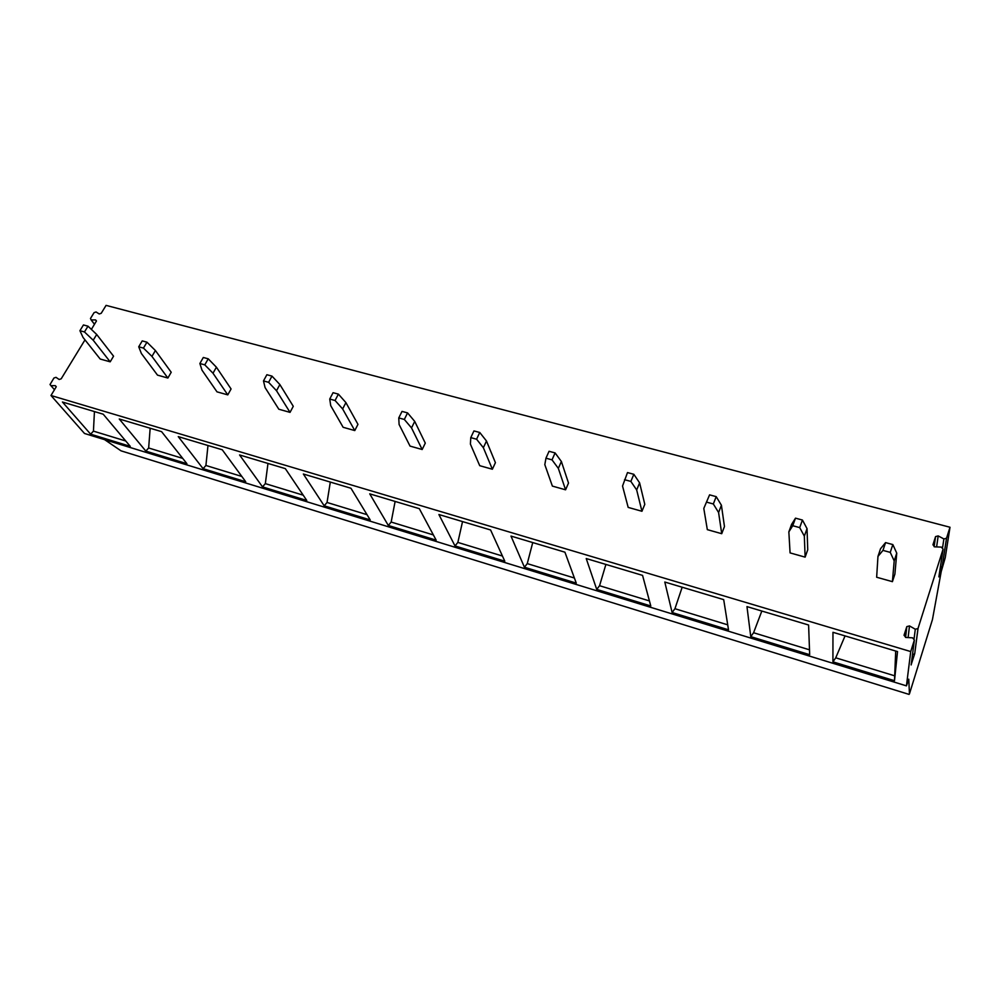 <?xml version="1.0" encoding="UTF-8"?>
<svg xmlns="http://www.w3.org/2000/svg" width="1000" height="1000" viewBox="0 0 1000 1000"><rect width="100%" height="100%" fill="white"/><g stroke="black" fill="none" stroke-linecap="round" stroke-linejoin="round"><path stroke-width="1.5" d="M91.375 329.412L96.463 320.975L95.588 319.925L91.188 319.925L90.463 318.512L94.062 312.65L96.062 311.962L99.225 313.975L101.225 313.288L106.075 305.375L950 527.25L946.575 538.1L942.188 566.312L946.513 538.263L943.888 538.938L938.175 535.913L935.562 536.6L932.938 544.788L934.7 546.838L941.312 547.1L943.088 549.138L918.05 628.362L914.725 653.65L911.237 664.438M914.725 653.65L917.975 628.55L915.3 629.225L909.488 625.925L906.812 626.613L904.038 635.25L905.812 637.45L912.575 637.825L914.362 640.025L910.725 651.562L906.438 685.863L908.763 679.188L909.45 693.888L932.45 619.562L941.225 571.55L945.238 557.762L950 527.25M942.25 566.15L938.938 576.475M942.188 566.312L940.35 567.188M882.962 550.388L877.962 556.425L880.55 548.713L885.562 542.6L882.962 550.388L890.25 552.375L892.837 544.575L896.75 553.138L894.2 560.887L890.25 552.375M895.7 651.05L894.5 680.713L897.525 651.587L832.962 632.3L832.925 661.838L835.738 657.825L845.05 635.913M894.575 675.788L835.738 657.825M104.612 439.65L121.037 450.838L909.062 694.4M121.037 450.838L122.325 451.238M906.438 685.863L84.5 433.475L50.987 395.5L56.238 386.788L55.362 385.688L50.9 385.637L50.025 384.538L53.95 378.013L56 377.325L59.15 379.487L61.2 378.8L84.987 339.875M50.987 395.5L910.725 651.562M877.962 556.425L876.65 577.238L892.412 581.663L894.9 574.087L896.75 553.138M788.85 531.875L791.575 524.4L795.5 518.162L792.75 525.712L788.85 531.875L790.075 552.9L805.125 557.137L807.738 549.788L807.038 528.625L804.338 536.138L799.7 527.612L802.438 520.05L807.038 528.625M703.8 508.438L709.575 494.85L703.8 508.438L707.325 529.65L721.725 533.7L724.463 526.55L721.413 505.225L718.587 512.513L713.337 503.975L716.2 496.65L721.413 505.225M633.837 474.3L627.5 472.575L622.537 486.05L628.175 507.4L641.95 511.275L644.8 504.338L639.612 482.863L636.675 489.95L630.862 481.413L633.837 474.3L639.612 482.863M555.1 452.925L549.05 451.287L545.962 458.188L544.812 464.637L552.375 486.1L565.575 489.812L568.513 483.062L561.375 461.488L558.337 468.363L552.013 459.85L555.1 452.925L561.375 461.488M479.75 432.488L473.95 430.913L470.775 437.625L470.412 444.137L479.725 465.688L492.375 469.237L495.412 462.675L486.488 441.012L483.363 447.713L476.575 439.212L479.75 432.488L486.488 441.012M407.575 412.9L402.025 411.4L398.762 417.925L399.1 424.5L410.037 446.1L422.175 449.513L425.288 443.125L414.725 421.4L411.525 427.912L404.325 419.45L407.575 412.9L414.725 421.4M338.387 394.125L333.062 392.688L329.738 399.038L330.725 405.662L343.125 427.287L354.787 430.575L357.962 424.35L345.913 402.6L342.638 408.938L335.062 400.5L338.387 394.125L345.913 402.6M271.988 376.112L266.875 374.725L263.488 380.925L265.075 387.575L278.825 409.225L290.038 412.375L293.275 406.3L279.862 384.55L276.512 390.725L268.612 382.325L271.988 376.112L279.862 384.55M208.225 358.812L203.312 357.475L199.875 363.512L202.013 370.2L217 391.85L227.775 394.875L231.075 388.963L216.4 367.2L213 373.225L204.788 364.862L208.225 358.812L216.4 367.2M88 326.188L83.45 324.95L79.925 330.7L83.038 337.425L100.188 359.025L110.188 361.825L113.562 356.188L96.7 334.487L93.212 340.225L84.462 331.95L88 326.188L96.7 334.487M146.95 342.188L142.225 340.9L138.725 346.788L141.375 353.488L157.5 375.125L167.875 378.038L171.213 372.262L155.4 350.525L151.95 356.4L143.463 348.088L146.95 342.188L155.4 350.525M894.5 680.713L832.925 661.838M750.763 636.638L746.963 606.6L808.6 625.013L809.675 654.7L750.763 636.638L753.587 632.737L761.825 611.038M672.113 612.513L664.8 582.038L723.7 599.637L728.512 629.812L672.113 612.513L674.938 608.713L682.175 587.238M596.725 589.4L586.225 558.55L642.562 575.388L650.788 605.975L596.725 589.4L599.562 585.7L605.887 564.438M524.425 567.225L510.988 536.075L564.925 552.188L576.275 583.125L524.425 567.225L527.263 563.612L532.737 542.575M455.012 545.938L438.888 514.525L490.588 529.975L504.8 561.2L455.012 545.938L457.863 542.413L462.537 521.587M388.325 525.475L369.738 493.85L419.325 508.675L436.163 540.15L388.325 525.475L391.163 522.05L395.125 501.438M324.2 505.812L303.35 474.012L350.962 488.25L370.213 519.925L324.2 505.812L327.038 502.463L330.312 482.075M262.5 486.887L239.575 454.95L285.325 468.625L306.775 500.475L262.5 486.887L265.338 483.625L267.975 463.45M203.088 468.675L178.263 436.625L222.25 449.775L245.725 481.75L203.088 468.675L205.912 465.475L207.975 445.513M90.625 434.175L62.438 402.013L103.212 414.2L130.25 446.337L90.625 434.175L93.438 431.125L94.438 411.575M145.838 451.112L119.262 419L161.588 431.65L186.925 463.713L145.838 451.112L148.65 447.987L150.162 428.237M84.5 433.475L85.588 433.8M914.65 653.825L912.487 654.65M79.925 330.7L84.462 331.95M125.763 441L93.438 431.125M110.188 361.825L93.212 340.225M795.5 518.162L802.438 520.05M792.75 525.712L799.7 527.612M809.488 649.812L753.587 632.737M805.125 557.137L804.338 536.138M709.575 494.85L716.2 496.65M706.7 502.163L713.337 503.975M727.712 624.837L674.938 608.713M721.725 533.7L718.587 512.513M624.525 479.688L630.862 481.413M649.425 600.925L599.562 585.7M641.95 511.275L636.675 489.95M545.962 458.188L552.013 459.85M574.4 578.013L527.263 563.612M565.575 489.812L558.337 468.363M470.775 437.625L476.575 439.212M502.45 556.038L457.863 542.413M492.375 469.237L483.363 447.713M398.762 417.925L404.325 419.45M433.375 534.938L391.163 522.05M422.175 449.513L411.525 427.912M329.738 399.038L335.062 400.5M367.025 514.675L327.038 502.463M354.787 430.575L342.638 408.938M263.488 380.925L268.612 382.325M303.225 495.188L265.338 483.625M290.038 412.375L276.512 390.725M199.875 363.512L204.788 364.862M241.838 476.45L205.912 465.475M227.775 394.875L213 373.225M138.725 346.788L143.463 348.088M182.725 458.387L148.65 447.987M167.875 378.038L151.95 356.4M892.412 581.663L894.2 560.887M885.562 542.6L892.837 544.575M914.362 640.025L911.175 664.938M943.088 549.138L938.875 576.875M935.5 536.763L934.112 546.725L935.562 536.6M938.175 535.913L936.612 546.912M943.888 538.938L942.588 547.587M55.362 385.688L56.25 386.712M50.9 385.637L54.5 389.75M915.3 629.225L914.1 638.612M909.488 625.925L908.112 637.575M906.737 626.788L905.525 637.413M91.188 319.925L94.525 324.263M95.588 319.925L96.438 321.05M906.812 626.613L905.575 637.413M94.488 324.312L91.112 319.925"/></g></svg>
